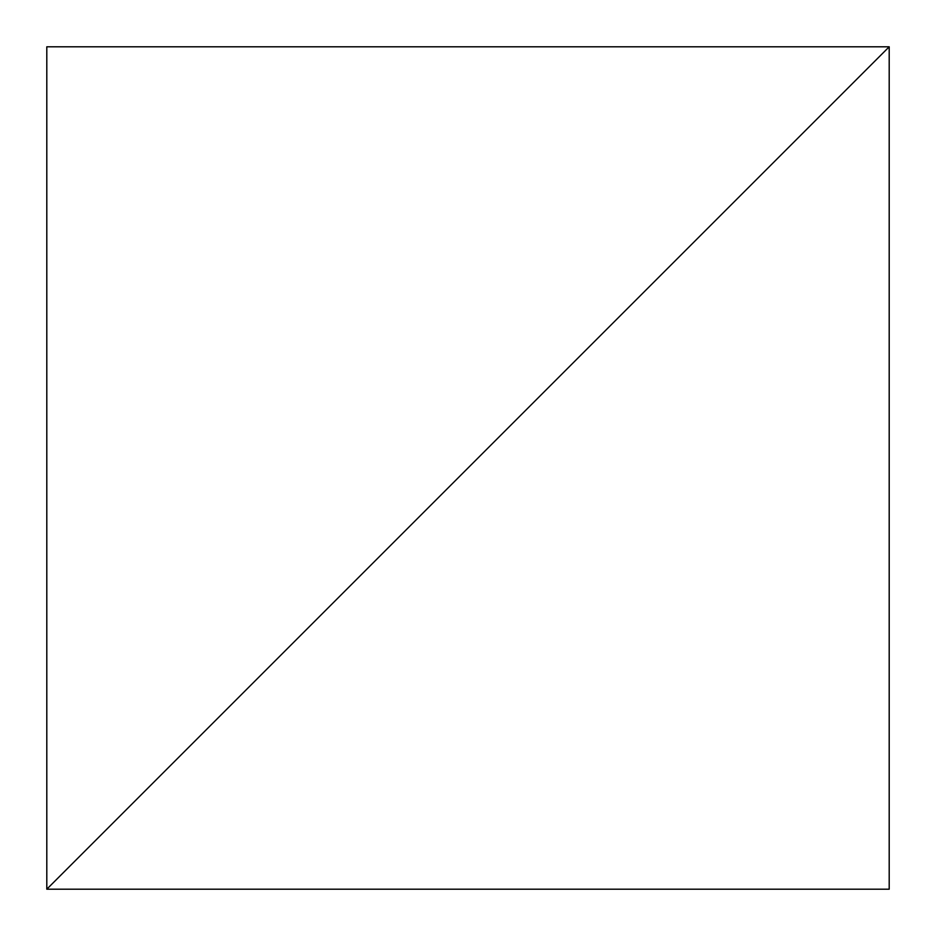 <?xml version="1.0" encoding="UTF-8"?>
<svg xmlns="http://www.w3.org/2000/svg" width="936" height="936" viewBox="0 0 936 936"><rect width="100%" height="100%" fill="white"/><g stroke="black" fill="none" stroke-linecap="round" stroke-linejoin="round"><path stroke-width="0.7" stroke-dasharray="4.68 3.51" d="M46.8 889.2L889.2 46.8L889.2 889.2L46.8 889.2L889.2 889.2L889.2 46.8L46.8 889.2L46.8 46.8L889.2 46.8L46.8 889.2L889.2 46.8L46.8 46.8L46.8 889.2"/><path stroke-width="1.4" d="M889.2 46.8L46.8 889.2L889.2 889.2L889.2 46.8L46.8 889.2L889.2 889.2L889.2 46.8L46.8 46.8L46.8 889.2L889.2 46.8L46.8 46.8L46.8 889.2L889.2 46.8"/></g></svg>
